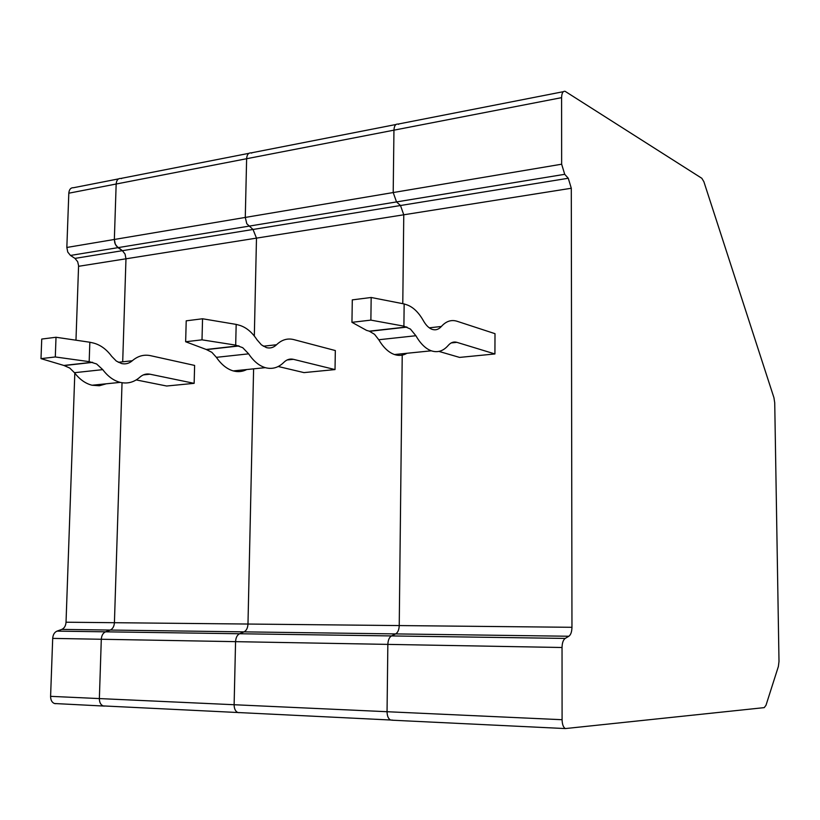 <?xml version="1.0" encoding="UTF-8"?>
<svg xmlns="http://www.w3.org/2000/svg" width="820" height="820" viewBox="0 0 820 820"><rect width="100%" height="100%" fill="white"/><g stroke="black" fill="none" stroke-linecap="round" stroke-linejoin="round"><path stroke-width="1.23" d="M120.222 382.376L92.055 385.236C85.485 383.586 79.622 379.414 74.466 372.7L102.756 369.635C107.881 376.452 113.703 380.695 120.222 382.376C127.53 384.026 134.08 382.294 139.892 377.169C142.946 374.484 146.319 373.5 149.988 374.207L194.145 383.34L194.617 365.423L150.542 355.675C143.941 354.291 137.852 355.982 132.286 360.749C129.088 363.506 125.501 364.439 121.544 363.547L116.307 361.046L111.684 356.331C106.446 349.228 100.296 344.779 93.254 342.996L89.841 342.237L89.175 361.64L55.299 356.966L41 358.637L41.738 339.06L56.016 337.256L89.841 342.237M92.055 385.236L99.353 385.748L106.292 383.791M102.756 369.635L96.586 363.957L89.175 361.64M74.466 372.7L69.751 368.057L63.868 365.453L92.24 362.276M63.868 365.453L41 358.637M55.811 703.693L54.458 703.519C51.926 702.484 50.635 700.095 50.594 696.344L99.363 698.578C99.404 702.412 100.686 704.851 103.187 705.918L105.595 706.03M240.127 712.631L103.187 705.918C100.686 704.851 99.404 702.412 99.363 698.578L101.301 639.262L52.695 638.39C52.992 634.711 54.427 632.281 57 631.123L61.787 629.401C64.329 628.243 65.743 625.855 66.03 622.216L247.978 624.04L253.605 368.836L247.978 624.04L399.237 625.568L402.241 353.758L399.237 625.568L571.96 627.3L571.294 188.251L568.27 178.258L564.713 174.311L561.649 164.205L561.597 97.652C561.772 93.06 562.951 90.948 565.124 91.327L701.828 178.288L703.888 181.712L773.947 397.741L774.726 402.794L779 661.453L778.375 666.476L765.982 705.313L764.23 707.629L565.318 728.57C563.309 727.34 562.233 724.388 562.089 719.714L562.038 647.503C562.161 642.911 563.217 639.887 565.185 638.421L568.865 636.248C570.812 634.803 571.837 631.82 571.96 627.3M61.787 629.401L110.249 630.057L105.534 631.82C103.002 633.009 101.588 635.49 101.301 639.262C101.588 635.49 103.002 633.009 105.534 631.82L57 631.123M568.865 636.248L110.249 630.057C112.75 628.878 114.144 626.418 114.421 622.698L122.036 382.745L114.421 622.698C114.144 626.418 112.75 628.878 110.249 630.057L105.534 631.82L239.563 633.747L244.052 631.861C246.43 630.601 247.742 627.997 247.978 624.04C247.742 627.997 246.43 630.601 244.052 631.861L239.563 633.747C237.154 635.018 235.822 637.652 235.565 641.66C235.822 637.652 237.154 635.018 239.563 633.747L391.499 635.93L395.65 633.911C397.854 632.558 399.053 629.78 399.237 625.568C399.053 629.78 397.854 632.558 395.65 633.911L391.499 635.93C389.264 637.284 388.055 640.102 387.85 644.387C388.055 640.102 389.264 637.284 391.499 635.93L565.185 638.421M571.294 188.251L403.768 214.789L402.784 303.677L403.768 214.789L256.486 238.128L254.323 336.036L256.486 238.128L125.972 258.802L122.703 361.804L125.972 258.802L125.06 254.087L122.395 250.684L74.979 258.392L77.664 261.693L78.587 265.639L75.973 340.197M561.649 164.205L393.2 192.546L396.531 201.925L400.488 205.512L403.768 214.789L400.488 205.512L396.531 201.925L393.2 192.546L245.282 217.433L246.81 223.778L253.021 229.467L256.486 238.128L253.021 229.467L246.81 223.778L245.282 217.433L114.349 239.471L114.8 242.915L116.276 245.959L122.395 250.684L117.967 247.65L70.489 255.45L74.979 258.392M121.544 178.616L120.847 178.442C118.08 178.309 116.522 180.174 116.163 184.018L114.349 239.471L116.163 184.018L246.625 158.721C246.943 154.652 248.419 152.715 251.053 152.909L251.719 153.114M55.299 356.966L56.016 337.256M194.145 383.34L166.665 386.015L136.202 379.926M395.968 124.496L251.053 152.909C248.419 152.715 246.943 154.652 246.625 158.721L245.282 217.433L246.625 158.721L393.948 130.165C394.194 125.839 395.547 123.82 397.997 124.097L398.612 124.332M392.708 720.114L237.831 712.518C235.432 711.401 234.192 708.808 234.12 704.728L235.565 641.66L101.301 639.262L99.363 698.578L234.12 704.728C234.192 708.808 235.432 711.401 237.831 712.518L239.112 712.693M265.29 367.657L233.228 370.906C226.966 369.082 221.349 364.551 216.377 357.335L248.634 353.84C253.554 361.179 259.099 365.781 265.29 367.657C272.219 369.502 278.4 367.729 283.853 362.348C286.723 359.529 289.89 358.514 293.365 359.324L335.021 369.574L335.329 350.55L293.744 339.593C287.502 338.024 281.762 339.746 276.535 344.748C273.531 347.639 270.149 348.592 266.397 347.598L261.416 344.851L256.998 339.767C251.976 332.11 246.123 327.282 239.419 325.263L236.17 324.402L235.688 345.117L202.007 339.839L185.648 341.745L186.212 320.825L202.55 318.765L236.17 324.402M233.228 370.906C237.984 372.198 242.494 371.737 246.769 369.533M248.634 353.84L242.74 347.7L235.688 345.117M216.377 357.335L211.857 352.323L206.22 349.474L238.599 345.835M206.22 349.474L185.648 341.745M562.089 719.714L234.12 704.728L235.565 641.66L387.85 644.387L387.05 711.719C387.153 716.075 388.332 718.832 390.576 720.001C388.332 718.832 387.153 716.075 387.05 711.719L387.85 644.387L562.038 647.503M202.007 339.839L202.55 318.765M335.021 369.574L303.984 372.608L278.226 366.509M563.33 91.686L397.997 124.097C395.547 123.82 394.194 125.839 393.948 130.165L393.2 192.546L393.948 130.165L561.597 97.652M431.299 350.806L394.481 354.537C388.67 352.497 383.432 347.567 378.768 339.746L415.883 335.728C420.476 343.683 425.611 348.705 431.299 350.806C437.654 352.897 443.302 351.103 448.232 345.415C450.826 342.452 453.706 341.428 456.894 342.34L494.921 353.953L495.003 333.678L457.037 321.255C451.318 319.472 446.101 321.204 441.365 326.473C438.649 329.517 435.563 330.47 432.109 329.343C428.88 328.154 425.99 325.304 423.428 320.784C418.743 312.502 413.321 307.213 407.14 304.927L404.147 303.943L403.901 326.155L370.876 320.118L351.954 322.321L352.292 299.874L371.173 297.486L404.147 303.943M394.481 354.537C398.879 355.993 403.04 355.562 406.956 353.276M415.883 335.728L410.41 329.045L403.901 326.155M378.768 339.746L374.535 334.314L369.287 331.167L406.587 326.975M369.287 331.167L366.54 330.368L351.954 322.321M565.318 728.57L391.755 720.185M370.876 320.118L371.173 297.486M494.921 353.953L459.579 357.407L438.936 351.411M50.594 696.344L52.695 638.39M74.815 373.161L66.03 622.216M564.713 174.311L117.967 247.65L115.282 244.227L114.349 239.471L66.84 247.466L67.773 252.109L70.489 255.45M66.84 247.466L68.808 193.202C69.167 189.43 70.756 187.606 73.564 187.708L118.541 178.893M54.458 703.519L104.529 706.092M248.86 153.34L120.847 178.442C118.08 178.309 116.522 180.174 116.163 184.018L68.808 193.202M78.576 266.305L125.972 258.802L125.06 254.087L122.395 250.684L568.27 178.258M143.367 374.894L149.988 374.207M118.285 362.296L132.286 360.749M287.123 359.97L293.365 359.324M263.302 346.214L276.535 344.748M451.184 342.934L456.894 342.34M429.26 327.815L441.365 326.473M92.691 362.368L64.319 365.556M239.03 345.958L206.65 349.586M406.976 327.108L369.687 331.29"/></g></svg>
